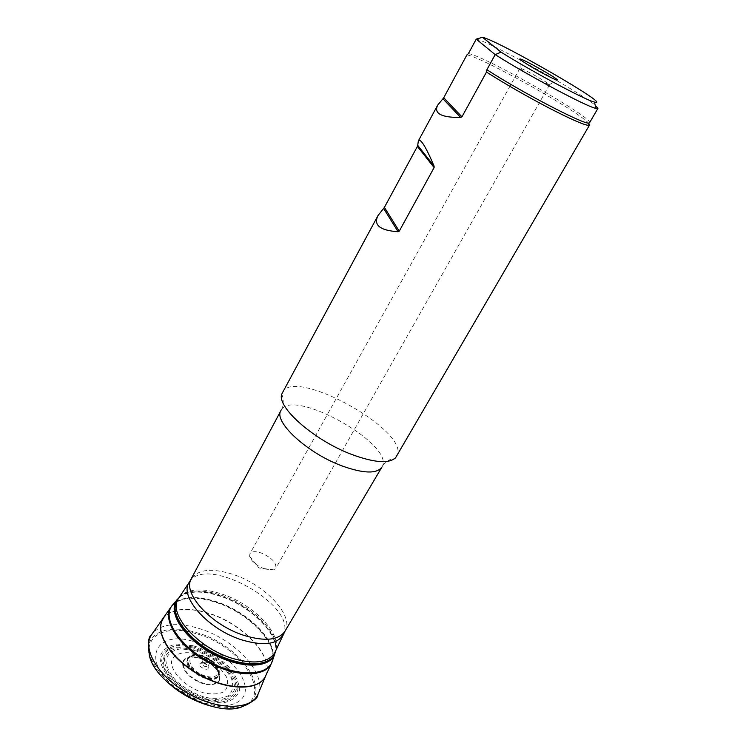 <?xml version="1.0" encoding="UTF-8"?>
<svg xmlns="http://www.w3.org/2000/svg" width="746" height="746" viewBox="0 0 746 746"><rect width="100%" height="100%" fill="white"/><g stroke="black" fill="none" stroke-linecap="round" stroke-linejoin="round"><path stroke-width="0.56" stroke-dasharray="3.73 2.8" d="M202.502 655.51C195.377 653.487 190.706 654.261 188.496 657.841C182.677 667.707 213.561 685.042 218.951 674.934C220.807 667.446 215.324 660.975 202.502 655.51M179.096 597.527L180.756 595.644C189.381 588.594 203.043 588.034 221.73 593.993C251.859 603.607 280.496 631.983 276.076 649.132L275.33 651.528M476.237 39.128C488.406 41.049 579.344 91.609 595.196 105.223M539.712 80.587L549.41 84.718C548.655 82.881 522.069 67.951 520.102 68.268L519.925 68.324C521.454 70.161 528.047 74.246 539.712 80.587M264.709 569.039L273.791 569.841L275.824 568.256C276.635 562.745 271.74 557.644 261.147 552.945C255.374 551.07 251.635 551.331 249.919 553.718L249.63 556.283C251.458 561.458 256.484 565.71 264.709 569.039M282.436 392.377C294.521 366.314 412.547 432.54 396.602 456.44M466.903 54.906C481.944 57.06 580.584 112.525 588.79 123.454M468.385 53.628C483.082 55.064 594.375 118.502 589.545 122.782M204.535 662.234L207.966 666.178C204.684 667.129 202.586 665.954 201.69 662.653L204.535 662.234M206.549 658.634L203.705 659.054C204.618 662.345 206.717 663.52 209.999 662.579C210.297 661.049 209.15 659.734 206.549 658.634M203.546 663.091L200.049 663.297C196.888 665.908 207.696 671.969 208.274 667.912C208.181 665.917 206.605 664.313 203.546 663.091M202.25 655.995L201.924 655.893C195.004 654.009 190.472 654.811 188.3 658.289C182.397 668.127 213.347 685.499 218.671 675.326C220.471 667.866 214.997 661.413 202.25 655.995M275.852 650.4C279.694 632.953 250.964 604.754 220.844 595.14L214.755 593.322C198.977 589.405 187.321 590.468 179.786 596.483L180.756 595.644M201.541 656.182C194.948 654.419 190.519 655.147 188.272 658.364C181.567 668.183 213.729 686.236 218.625 675.4C220.051 667.94 214.531 661.59 202.063 656.34L201.541 656.182M200.833 656.834C194.38 655.184 190.044 655.93 187.833 659.091C181.064 668.948 213.347 687.057 218.224 676.156C219.641 668.686 214.111 662.327 201.644 657.077L200.833 656.834M198.091 657.888L192.794 657.095C178.826 656.284 180.644 671.568 196.067 680.026C211.323 688.782 225.32 682.376 217.347 670.868L217.347 670.868C213.3 665.18 207.444 661.012 199.769 658.373L198.091 657.888M197.904 657.73L193.167 656.937C178.154 655.548 179.534 671.596 195.797 680.52C211.883 689.752 226.29 682.562 217.291 670.477L217.282 670.477C213.058 664.882 207.164 660.797 199.611 658.214L197.904 657.73M195.163 653.664C182.901 650.978 173.604 653.888 171.599 661.338C170.601 672.165 186.127 687.551 203.761 692.866C212.228 694.61 219.044 694.19 224.201 691.626C227.754 687.905 228.5 683.01 226.439 676.958C220.546 667.008 210.913 659.473 197.541 654.354L195.163 653.664M193.876 650.307L180.411 648.861C172.727 650.223 167.887 653.776 165.892 659.501C166.05 666.197 169.491 673.358 176.224 680.977C184.542 688.148 193.932 693.538 204.404 697.156C214.522 699.188 222.634 698.657 228.733 695.542C232.911 691.066 233.759 685.22 231.251 678.002C224.201 666.197 212.75 657.245 196.897 651.174L193.876 650.307M193.578 649.197L179.516 647.705C171.487 649.141 166.442 652.853 164.362 658.839C164.54 665.852 168.139 673.34 175.189 681.312C183.898 688.81 193.736 694.442 204.693 698.209L219.427 699.944C227.67 698.452 232.78 694.703 234.757 688.689C234.524 681.788 231.101 674.524 224.49 666.887C216.415 659.697 207.183 654.111 196.795 650.13L193.578 649.197M193.289 648.041C182.817 646.064 174.322 646.735 167.785 650.036C163.188 654.848 162.283 661.292 165.09 669.376C172.093 681.937 187.936 693.808 205.019 699.216L220.387 700.998C228.985 699.431 234.291 695.505 236.333 689.211C236.072 682.021 232.491 674.449 225.59 666.495C217.17 659.007 207.547 653.179 196.73 649.029L193.289 648.041M192.981 646.885L177.762 645.309C169.09 646.885 163.635 650.932 161.397 657.44C161.602 665.059 165.556 673.2 173.24 681.872C182.733 690.022 193.447 696.13 205.374 700.205L221.366 702.042C230.29 700.391 235.801 696.288 237.899 689.733C237.61 682.245 233.862 674.365 226.672 666.094C217.916 658.308 207.92 652.256 196.674 647.938L192.981 646.885M192.682 645.672L176.905 644.059C167.915 645.719 162.264 649.925 159.961 656.704C160.194 664.621 164.316 673.088 172.317 682.105C182.21 690.572 193.354 696.923 205.756 701.137L222.373 703.021C231.633 701.287 237.34 697.006 239.485 690.19C239.158 682.404 235.26 674.225 227.791 665.646C218.69 657.571 208.311 651.286 196.646 646.81L192.682 645.672M191.909 641C154.459 630.146 140.929 661.842 176.308 688.213L187.377 695.524L199.378 701.165C225.451 711.227 247.15 703.916 245.238 687.355C243.774 670.943 220.909 650.008 196.841 642.409L191.909 641M213.785 706.816C223.492 708.942 231.885 709.129 238.962 707.367L238.981 707.357C275.171 699.216 243.485 647.258 198.026 634.221L191.293 632.328C164.092 625.39 143.54 636.692 150.384 657.636L150.384 657.664C152.566 664.611 157.098 671.68 163.971 678.86M238.981 707.357L241.256 707.115C276.113 697.734 243.625 646.195 198.249 633.13L191.293 631.181C164.334 624.355 143.67 635.07 149.405 655.575L154.291 664.667L159.896 672.528L167.468 680.744L176.308 688.213L199.378 701.165L206.698 703.758L221.31 706.994L230.943 707.684L238.962 707.367M258.675 692.689C266.303 672.911 234.449 639.303 199.937 628.766L192.561 626.696C173.949 622.556 160.642 624.719 152.65 633.186M265.912 675.27C274.034 656.881 242.972 624.066 209.346 613.632L202.548 611.673C184.076 607.403 171.142 609.491 163.738 617.93M265.977 675.121C274.211 656.769 243.14 623.88 209.467 613.436L202.698 611.478C184.159 607.197 171.207 609.295 163.831 617.8M271.619 662.933C280.058 645.355 249.313 612.886 216.06 602.451L211.631 601.09C192.179 596.007 178.732 597.863 171.3 606.638M272.654 659.977C277.633 641.886 247.821 612.028 216.293 602.059L211.948 600.726C194.277 596.017 181.39 597.182 173.286 604.213M272.831 659.436C277.531 641.346 247.821 611.72 216.461 601.798L212.106 600.455C194.603 595.793 181.782 596.893 173.65 603.784M272.85 659.361C277.549 641.271 247.859 611.655 216.508 601.733L212.134 600.39C194.641 595.728 181.828 596.837 173.706 603.719M274.798 653.766C281.41 636.599 251.794 606.218 220.182 596.194L214.102 594.385C196.813 590.151 184.598 591.737 177.464 599.141M274.873 653.608C281.811 636.515 252.139 605.92 220.396 595.858L214.279 594.04C196.851 589.788 184.616 591.438 177.567 599.001M284.963 631.256C294.745 616.224 265.278 584.799 233.311 574.495C212.144 567.781 198.166 569.198 191.386 578.747M189.754 581.526C206.707 554.632 297.561 605.612 283.433 634.091M281.774 394.047L282.818 397.198C282.976 396.238 284.207 405.488 280.981 410.486C291.938 386.633 396.546 445.343 381.896 467.117C384.479 461.765 393.021 457.997 392.284 458.631L395.52 457.867M202.614 656.266C220.891 661.87 224.042 681.779 205.29 675.951C186.397 670.067 184.159 650.204 202.614 656.266M188.496 657.841L187.731 658.681C186.686 658.494 188.374 657.963 192.794 657.095L197.158 656.956C203.537 657.832 212.507 663.903 213.552 665.385C216.004 667.866 217.245 669.563 217.282 670.477L217.347 670.868C218.904 675.13 219.333 676.846 218.634 676.025L218.951 674.934M275.852 650.391L276.076 649.132M549.41 84.718L556.926 80.092M520.102 68.268L520.13 59.447M519.925 68.324L249.919 553.718M549.457 84.895L275.824 568.256M249.63 556.283L258.965 567.958L273.791 569.841M207.966 666.178L209.999 662.579M201.69 662.653L203.705 659.054M201.914 662.373L200.049 663.297M208.087 665.842L208.274 667.912"/><path stroke-width="1.12" d="M275.33 651.528L274.817 652.638C268.485 662.681 254.377 664.602 232.482 658.401C197.662 648.05 167.374 613.464 178.415 598.544L179.096 597.527M595.196 105.223L597.91 108.403L595.933 108.394C587.121 106.92 527.31 75.085 495.185 54.617L501.07 52.145C531.413 71.262 586.169 100.449 594.45 102.053C614.704 107.713 498.393 40.582 482.513 37.3L476.237 39.128L468.385 53.628L466.903 54.906L443.721 97.745L461.951 116.833L460.72 117.495L442.928 98.78L437.706 105.111C433.557 113.457 441.222 117.588 460.72 117.495M461.951 116.833L486.495 72.073L486.896 69.732L495.185 54.617L476.237 39.128M482.513 37.3L501.07 52.145M545.102 74.525C532.252 67.755 517.388 58.486 520.13 58.99C522.638 58.757 556.208 77.593 557.318 79.85C557.626 80.736 553.56 78.955 545.102 74.525M399.25 231.176L398.103 231.736L383.612 208.432L384.404 207.388L399.25 231.176L434.116 167.598L417.406 146.384L417.723 145.377L434.079 166.088L434.116 167.598M383.612 208.432L378.026 215.519C373.214 225.068 379.91 230.477 398.103 231.736M417.406 146.384L384.404 207.388M434.079 166.088C425.63 146.3 420.38 137.926 418.338 140.947L417.723 145.377M442.928 98.78L443.721 97.745M588.79 123.454L589.517 125.086L395.52 457.867C388.759 463.853 374.128 462.707 351.608 454.407C314.159 440.373 276.477 407.083 281.774 394.047L378.026 215.519M589.517 125.086L588.762 125.384C584.37 125.188 571.072 119.369 548.86 107.918C525.995 95.917 505.201 83.972 486.495 72.073M597.91 108.403L589.545 122.782L588.799 123.071C584.006 124.759 520.643 91.739 486.896 69.732M177.567 599.001L177.184 599.542C168.932 611.776 184.831 636.627 211.948 651.724C238.962 667.008 268.467 667.633 274.612 654.205L275.852 650.4M163.971 678.86C178.005 692.764 194.613 702.079 213.785 706.816M149.414 655.585C154.944 684.222 213.916 717.316 241.238 707.124C252.54 702.191 258.079 698.032 257.864 694.638L258.675 692.689M152.65 633.186L151.401 634.893C141.777 649.048 158.646 677.107 188.412 693.668C218.065 710.444 250.796 710.22 257.864 694.638L265.912 675.27M163.738 617.93L163.029 618.956C154.03 632.226 170.47 658.821 199.042 674.72C227.502 690.824 258.769 691.001 265.408 676.417L265.977 675.121M163.831 617.8L163.02 618.993C154.347 632.328 170.815 658.69 199.182 674.487C227.437 690.47 258.517 690.787 265.38 676.435L271.619 662.933M171.3 606.638L170.703 607.552C162.432 620.411 178.732 645.98 206.502 661.441C234.16 677.088 264.476 677.685 271.152 663.921L272.654 659.977M173.286 604.213L170.974 607.132C162.712 619.973 179.003 645.523 206.763 660.975C234.412 676.613 264.709 677.219 271.358 663.464L272.831 659.436M173.65 603.784L171.655 606.125C162.423 618.723 178.63 644.889 206.95 660.639C235.149 676.603 265.93 676.808 271.861 662.364L272.85 659.361M173.706 603.719L171.739 606.022C162.441 618.593 178.648 644.786 206.996 660.555C235.223 676.538 266.024 676.715 271.917 662.234L274.798 653.766M177.464 599.141L176.615 600.26C167.785 612.438 183.684 637.737 211.211 653.048C238.617 668.565 268.495 668.957 274.286 655.072L274.873 653.608M149.405 655.575C147.727 643.378 148.389 636.487 151.401 634.893L171.655 606.125L176.634 600.297C168.344 612.578 184.271 637.494 211.444 652.629C238.515 667.94 268.084 668.547 274.248 655.072L275.852 650.391M191.386 578.747C181.884 592.995 211.407 625.437 244.557 635.573C265.231 641.644 278.696 640.208 284.963 631.256L381.896 467.117C376.777 474.027 363.386 473.598 341.733 465.812C306.932 452.962 273.064 421.406 280.981 410.486L189.754 581.526M283.433 634.091L283.004 635.005C276.971 644.497 263.347 646.157 242.133 639.993C208.395 629.745 178.742 596.492 189.204 582.365L178.415 598.544M594.45 102.053L595.933 108.394M274.817 652.638L284.963 631.256M588.799 123.071L588.762 125.384M437.706 105.111L418.338 140.947"/></g></svg>
